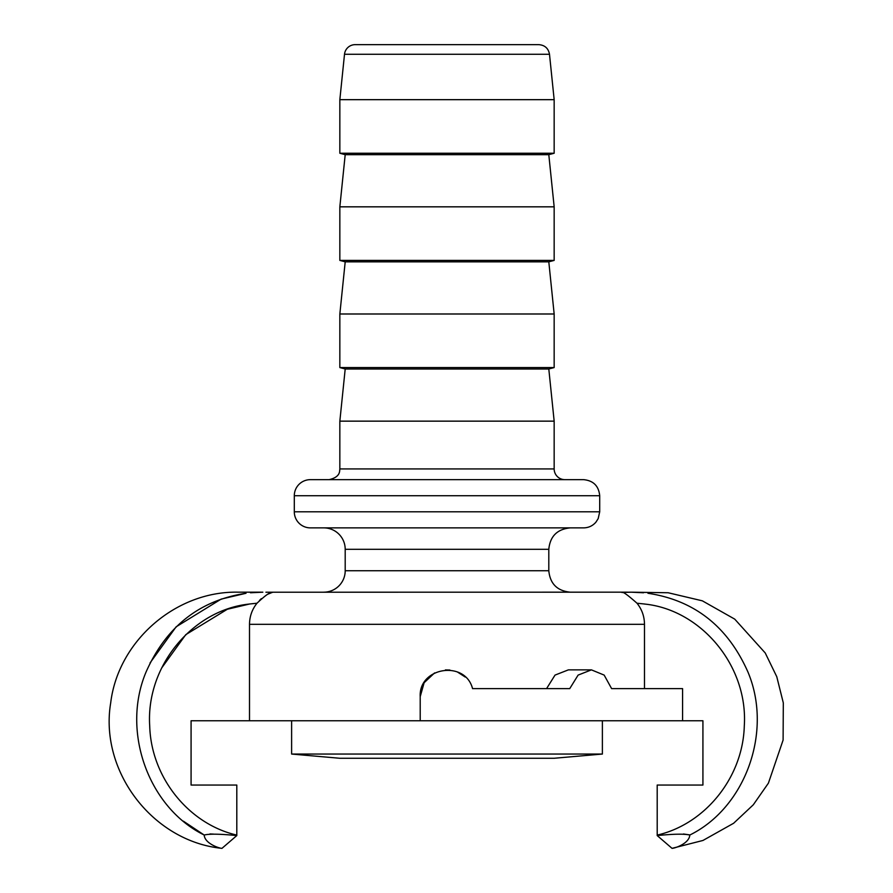 <?xml version="1.0" encoding="UTF-8"?>
<svg xmlns="http://www.w3.org/2000/svg" width="893" height="893" viewBox="0 0 893 893"><rect width="100%" height="100%" fill="white"/><g stroke="black" fill="none" stroke-linecap="round" stroke-linejoin="round"><path stroke-width="1.34" d="M564.878 479.653A10.716 10.716 0 0 1 554.162 468.937L339.842 468.937L339.842 421.15L554.162 421.15L554.162 468.937M583.631 479.653L310.373 479.653A16.074 16.074 0 0 0 294.299 495.727L599.705 495.727C598.745 485.971 593.387 480.613 583.631 479.653M554.162 367.57L339.842 367.57L339.842 313.99L554.162 313.99L554.162 367.57L548.804 368.999L345.2 368.999L339.842 367.57M554.162 260.41L339.842 260.41L339.842 206.83L554.162 206.83L554.162 260.41L548.804 261.839L345.2 261.839L339.842 260.41M554.162 153.25L339.842 153.25L339.842 99.67L554.162 99.67L554.162 153.25L548.804 154.679L345.2 154.679L339.842 153.25M339.842 421.15L345.2 368.999M339.842 99.67L344.508 54.272A10.716 10.716 0 0 1 355.168 44.65L538.836 44.65C544.842 45.141 548.391 48.345 549.496 54.272L554.162 99.67M599.705 495.727L599.705 511.801L598.176 518.643L595.854 522.249C592.595 525.91 588.52 527.785 583.631 527.875L310.373 527.875A16.074 16.074 0 0 1 294.299 511.801L294.299 495.727M345.2 570.739L345.2 549.307L548.804 549.307L548.804 570.739L345.2 570.739A21.432 21.432 0 0 1 323.768 592.171M628.092 592.215A32.148 32.148 0 0 0 626.495 592.171L265.913 592.215M323.768 527.875A21.432 21.432 0 0 1 345.2 549.307M339.842 206.83L345.2 154.679M339.842 313.99L345.2 261.839M689.82 834.91L683.446 833.984M657.203 835.58C673.501 833.928 684.373 833.749 689.809 835.044C689.24 843.662 674.494 848.417 672.038 848.35L657.203 835.58L657.192 785.059L702.925 785.059L670.029 785.059M643.529 592.773L631.172 592.182L668.165 592.751L702.356 600.833L734.727 619.128L765.223 652.95L776.765 676.693L783.306 702.88L783.105 740.051L768.415 783.139L753.29 804.805L733.611 823.268L702.97 840.458L672.038 848.35M213.561 834.107L209.922 833.962M204.184 835.044C209.23 833.738 220.102 833.917 236.801 835.58L221.966 848.35C219.511 848.417 204.765 843.662 204.184 835.044M236.801 835.58L236.801 785.059L191.08 785.059L191.08 720.763L249.504 720.763L249.504 624.319C249.593 616.404 252.094 609.372 256.994 603.221C265.165 595.519 270.188 591.936 272.052 592.483L272.287 592.483M271.271 592.829L267.632 594.269M261.348 598.634L259.495 600.42M250.487 592.773L262.832 592.182L238.04 592.171C175.798 590.898 118.088 641.062 110.699 702.88C99.223 771.34 152.904 841.485 221.966 848.35M150.046 662.93L176.133 626.819L221.129 599.114L246.033 593.276C199.563 600.297 166.232 626.54 146.05 672.027C120.912 731.59 148.662 807.763 204.184 835.022L183.4 821.18M621.941 592.483L630.971 592.182L621.941 592.483C622.6 591.322 627.612 594.905 636.999 603.221C641.911 609.372 644.4 616.404 644.489 624.319L644.489 688.615L611.616 688.615L604.159 675.097L591.423 669.862L578.117 675.097L569.745 688.615L472.553 688.615C465.208 659.815 418.549 667.116 420.212 696.652L424.13 682.721L434.556 672.942M249.504 720.763L420.212 720.763L420.212 696.652L420.212 720.763L702.925 720.763L702.925 785.059M445.417 669.917L449.882 670.029M457.372 671.96L465.264 677.061M546.572 688.615L555.022 675.097L568.394 669.862L591.423 669.862M689.82 835.022C745.331 807.763 773.081 731.601 747.943 672.027C727.773 626.54 694.441 600.297 647.961 593.276M611.616 688.615L682.576 688.615L682.576 720.763M223.976 785.059L191.08 785.059M602.384 754.049L291.62 754.049L339.842 758.269L554.162 758.269L602.384 754.049L602.384 720.763M344.508 54.272L549.496 54.272M599.705 511.801L294.299 511.801M236.801 835.089C189.149 824.217 151.14 777.814 149.711 725.976C145.76 665.687 193.145 609.673 249.471 604.036L227.347 609.249L185.777 634.655L161.611 668.064M249.504 624.319L644.489 624.319M256.994 603.221L249.515 604.003M644.534 604.036C700.849 609.673 748.245 665.687 744.293 725.976C742.864 777.814 704.856 824.217 657.192 835.089M636.999 603.221L644.489 604.003M339.842 468.937C339.496 470.991 340.691 476.996 329.126 479.653M548.804 368.999L554.162 421.15M548.804 570.739C550.066 583.754 557.21 590.898 570.236 592.171M548.804 549.307C550.066 536.291 557.21 529.147 570.236 527.875M548.804 154.679L554.162 206.83M548.804 261.839L554.162 313.99M630.893 592.182L628.08 592.215M291.62 754.049L291.62 720.763"/></g></svg>
